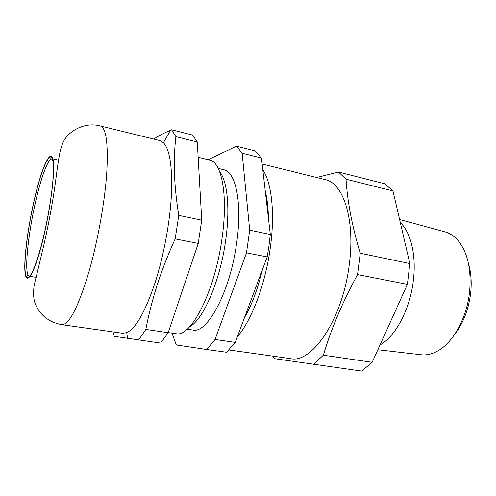 <?xml version="1.0" encoding="UTF-8"?>
<svg xmlns="http://www.w3.org/2000/svg" width="496" height="496" viewBox="0 0 496 496"><rect width="100%" height="100%" fill="white"/><g stroke="black" fill="none" stroke-linecap="round" stroke-linejoin="round"><path stroke-width="0.74" d="M228.929 349.965L290.557 358.633C312.089 363.934 343.058 318.364 349.364 263.878C355.316 219.108 343.12 182.9 325.153 179.602L262.142 164.04M237.305 336.803C251.534 320.571 265.379 284.313 270.277 247.981C275.162 213.516 271.696 182.72 262.806 169.756M360.226 253.233L357.554 274.592C342.544 302.064 331.154 328.935 323.386 355.21L372.186 362.297L407.402 284.344L409.839 263.581L392.975 190.935L384.654 183.725L338.495 172.038L346.047 179.199C347.392 201.55 352.123 226.232 360.226 253.233L409.839 263.581M338.495 172.038L316.653 177.5M380.035 344.918C395.572 336.505 410.248 308.934 413.404 280.06C416.404 255.198 410.775 232.308 400.328 222.617M377.859 349.742L420.887 354.727C426.386 355.446 432.041 354.169 437.85 350.895C453.288 342.42 467.003 317.57 469.613 291.561C471.46 270.221 467.908 253.586 458.961 241.657C454.789 236.449 450.021 233.157 444.645 231.781L399.602 219.486M468.46 263.5C471.051 272.335 471.795 282.125 470.698 292.882C468.708 309.244 463.407 323.008 454.807 334.168M272.893 356.147L274.548 358.67L361.658 371.07L372.186 362.297M392.975 190.935L346.047 179.199M323.386 355.21L313.484 364.368M407.402 284.344L357.554 274.592M262.44 269.601C257.87 288.722 251.881 304.736 244.472 317.651M265.279 191.084C267.208 198.617 268.249 207.613 268.404 218.06M187.153 329.177L192.733 330.007C207.08 334.137 229.958 292.218 236.567 243.598C242.544 203.496 235.86 171.61 223.708 169.719L218.221 168.404M189.639 326.752C203.087 319.883 219.883 281.672 225.513 241.391C230.305 209.219 227.453 181.083 219.623 171.585M168.218 332.611L176.756 333.808C191.394 336.548 214.65 291.381 221.836 239.667C228.247 197.203 222.183 163.32 210.298 160.239L198.152 157.257M268.981 245.638L267.189 256.909L235.216 342.401L226.573 352.272L206.733 349.513L215.066 339.475L246.481 252.855L249.711 230.181L242.141 153.202L261.442 158.032L270.314 234.478L268.981 245.638M246.481 252.855L267.189 256.909M172.515 333.238L172.558 334.682L176.34 344.987L206.733 349.513M235.216 342.401L215.066 339.475M270.314 234.478L249.711 230.181M242.141 153.202L236.493 146.202L255.421 151.001L261.442 158.032M236.493 146.202L208.122 159.669M52.402 158.856L50.586 159.235C46.661 163.289 42.21 175.156 37.237 194.841C29.128 226.858 24.137 268.646 28.173 275.237L29.717 276.266M41.881 243.393C34.751 269.582 29.586 280.593 26.375 276.427C22.326 269.595 27.478 226.815 35.755 194.029C40.833 173.86 45.365 161.671 49.358 157.461C52.954 155 54.126 162.719 52.88 180.625C51.454 198.133 47.046 223.343 41.881 243.393M159.861 140.573L163.444 142.705C169.843 149.575 172.496 166.972 171.418 194.903C169.992 222.028 163.767 255.626 155.205 282.28C145.347 311.618 135.854 328.402 126.747 332.624L122.624 333.269L61.82 324.663C69.192 324.961 78.312 307.074 89.181 271.002C97.848 240.665 104.761 202.027 106.739 173.172C108.364 143.642 106.194 127.887 100.229 125.903L159.861 140.573M153.816 139.085C158.212 136.059 163.81 133.095 170.605 130.2L171.61 129.772L175.913 136.629C173.067 160.127 174.028 186.378 178.789 215.388L175.175 238.905C168.15 254.305 162.18 269.582 157.257 284.729C152.439 299.832 148.633 314.724 145.836 329.418L168.2 332.667L160.623 343.096L114.285 336.338L112.97 331.905M171.61 129.772L192.541 135.073L197.29 141.98L201.723 220.174L198.239 243.418L168.2 332.667M145.836 329.418L138.638 340.033M197.29 141.98L175.913 136.629M178.789 215.388L201.723 220.174M198.239 243.418L175.175 238.905M41.931 243.809C50.177 212.046 55.49 170.791 53.078 159.793C50.797 148.279 42.619 165.676 35.718 193.713C28.774 221.65 23.833 256.389 24.936 271.281C25.916 286.601 33.716 275.714 41.931 243.809M29.357 276.266L29.673 276.315M30.175 276.396L35.799 277.314M28.173 275.237L26.375 276.427M61.82 324.663C49.507 322.375 40.87 315.915 35.904 305.294C33.666 300.892 33.065 294.364 34.094 285.702L43.239 247.634C47.356 230.063 50.852 212.214 53.735 194.085C57.331 170.519 58.503 153.121 62.663 143.474C67.375 131.229 84.382 121.706 100.229 125.903M163.444 142.705L170.605 130.2M126.747 332.624L127.546 338.384M50.586 159.235L49.358 157.461M52.068 158.726L52.384 158.794M52.88 158.906L58.435 160.146"/></g></svg>
